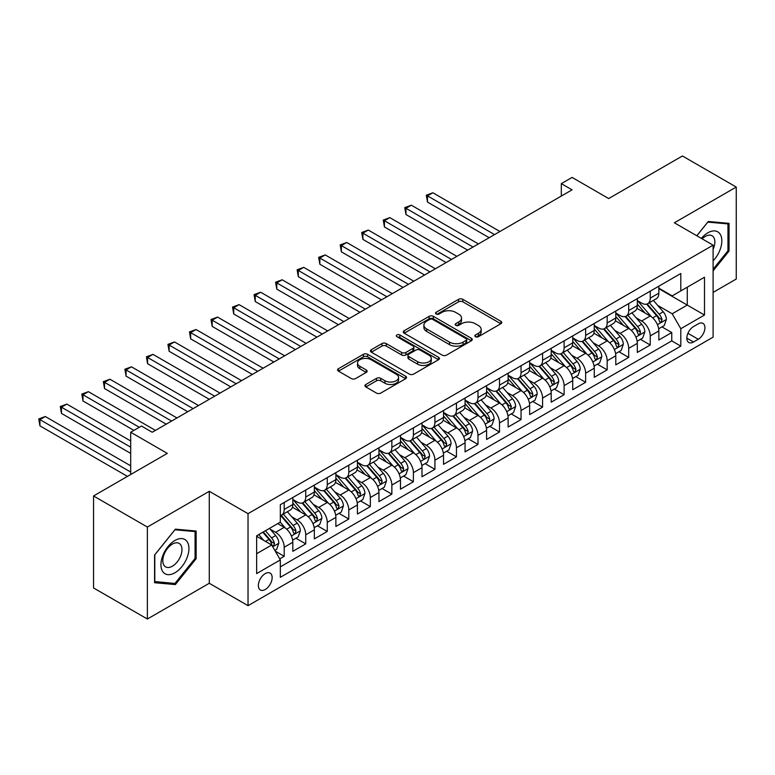 <?xml version="1.0" encoding="UTF-8"?>
<svg xmlns="http://www.w3.org/2000/svg" width="775" height="775" viewBox="0 0 775 775"><rect width="100%" height="100%" fill="white"/><g stroke="black" fill="none" stroke-linecap="round" stroke-linejoin="round"><path stroke-width="1.16" d="M475.463 336.689A2.093 1.211 0 0 0 478.417 336.689L500.873 323.727A2.993 1.724 0 0 0 501.754 322.507A2.993 1.724 0 0 0 500.873 321.286L462.83 299.324A2.993 1.724 0 0 0 458.606 299.324L436.151 312.286A2.093 1.211 0 0 0 435.54 313.148A2.093 1.211 0 0 0 436.151 314.001A2.093 1.211 0 0 0 439.115 314.001L442.012 312.325A9.562 5.522 0 0 1 455.545 312.325L458.713 314.146A9.562 5.522 0 0 1 461.512 318.05A9.562 5.522 0 0 1 458.713 321.964L455.807 323.64A2.093 1.211 0 0 0 455.196 324.493A2.093 1.211 0 0 0 455.807 325.345A2.093 1.211 0 0 0 458.761 325.345L461.668 323.669A9.562 5.522 0 0 1 475.201 323.669L478.369 325.5A9.562 5.522 0 0 1 481.168 329.404A9.562 5.522 0 0 1 478.369 333.308L475.463 334.984A2.093 1.211 0 0 0 474.852 335.837A2.093 1.211 0 0 0 475.463 336.689L475.463 334.984M265.253 589.504A9.746 5.628 120 0 0 271.618 580.911A9.746 5.628 120 0 0 270.126 573.113A9.746 5.628 120 0 0 265.253 573.587A9.746 5.628 120 0 0 258.889 582.18A9.746 5.628 120 0 0 260.381 589.988A9.746 5.628 120 0 0 265.253 589.504M365.829 384.497A2.993 1.724 0 0 0 364.948 385.718A2.993 1.724 0 0 0 365.829 386.938L376.505 393.099A2.993 1.724 0 0 0 380.728 393.099L405.664 378.694A2.993 1.724 0 0 0 406.546 377.473A2.993 1.724 0 0 0 405.664 376.253L367.621 354.291A2.993 1.724 0 0 0 363.397 354.291L338.462 368.697A2.993 1.724 0 0 0 337.58 369.917A2.993 1.724 0 0 0 338.462 371.128L351.346 378.578A2.993 1.724 0 0 0 355.58 378.578L366.246 372.417A2.993 1.724 0 0 0 367.127 371.196A2.993 1.724 0 0 0 366.246 369.975L359.862 366.284A7.992 4.611 0 0 1 357.517 363.02A7.992 4.611 0 0 1 362.448 358.757A7.992 4.611 0 0 1 371.167 359.755L396.209 374.209A7.992 4.611 0 0 1 398.553 377.473A7.992 4.611 0 0 1 393.613 381.746A7.992 4.611 0 0 1 384.904 380.738L380.728 378.336A2.993 1.724 0 0 0 376.505 378.336L365.829 384.497L365.829 386.938M713.107 292.407L736.25 279.039L736.25 187.056L682.426 155.978L608.675 198.555L572.076 177.417L561.313 183.636L572.076 189.846L152.22 432.247L141.457 426.037L130.684 432.247L130.684 474.513M147.376 527.039L147.376 619.022L209.279 583.284L209.279 491.302L147.376 527.039L93.543 495.961L167.293 453.385L130.684 432.247M209.279 491.302L248.029 513.67L713.107 245.162L713.107 337.154L248.029 605.663L248.029 513.67M736.25 187.056L674.347 222.793L713.107 245.162M442.225 355.144A2.993 1.724 0 0 0 446.458 355.144L471.394 340.748A2.993 1.724 0 0 0 472.266 339.528A2.993 1.724 0 0 0 471.394 338.307L433.351 316.345A2.993 1.724 0 0 0 429.127 316.345L404.182 330.741A2.993 1.724 0 0 0 403.31 331.962A2.993 1.724 0 0 0 404.182 333.182L442.225 355.144M397.73 337.144A2.093 1.211 0 0 1 399.852 337.445L399.852 334.955L438.534 357.285A2.993 1.724 0 0 1 439.406 358.505A2.993 1.724 0 0 1 438.534 359.726L413.588 374.122A2.993 1.724 0 0 1 409.365 374.122L371.322 352.16L371.322 349.719A2.993 1.724 0 0 0 370.45 350.939A2.993 1.724 0 0 0 371.322 352.16M371.322 349.719L381.998 343.558A2.993 1.724 0 0 1 386.221 343.558L401.653 352.46A2.993 1.724 0 0 0 405.877 352.46L412.959 348.372A2.993 1.724 0 0 0 413.831 347.152A2.993 1.724 0 0 0 412.959 345.941L396.897 336.66A2.093 1.211 0 0 1 396.287 335.808A2.093 1.211 0 0 1 397.575 334.693A2.093 1.211 0 0 1 399.852 334.955M147.376 619.022L93.543 587.944L93.543 495.961M279.736 558.891L284.202 556.314L275.27 551.151M270.184 529.199L275.59 532.318A12.177 7.033 60 0 1 284.202 547.237L292.814 542.268L292.814 551.335L305.738 543.885L295.943 538.228M291.72 516.77L297.125 519.889A12.177 7.033 60 0 1 305.738 534.808L314.35 529.838L314.35 538.906L327.263 531.447L317.469 525.789M313.245 504.341L318.651 507.46A12.177 7.033 60 0 1 327.263 522.379L335.875 517.4L335.875 526.477L348.798 519.018L339.004 513.36M334.781 491.902L340.186 495.031A12.177 7.033 60 0 1 348.798 509.94L357.411 504.971L357.411 514.048L370.334 506.588L360.53 500.931M356.306 479.473L361.712 482.593A12.177 7.033 60 0 1 370.334 497.511L378.946 492.542L378.946 501.619L391.859 494.159L382.065 488.502M377.842 467.044L383.247 470.163A12.177 7.033 60 0 1 391.859 485.082L400.472 480.113L400.472 489.19L413.395 481.73L403.591 476.073M399.377 454.615L404.782 457.734A12.177 7.033 60 0 1 413.395 472.653L422.007 467.683L422.007 476.751L434.92 469.292L425.126 463.644M420.903 442.186L426.308 445.305A12.177 7.033 60 0 1 434.92 460.224L443.532 455.245L443.532 464.322L456.456 456.863L446.652 451.205M442.438 429.747L447.843 432.876A12.177 7.033 60 0 1 456.456 447.785L465.068 442.816L465.068 451.893L477.981 444.433L468.187 438.776M463.963 417.318L469.369 420.438A12.177 7.033 60 0 1 477.981 435.356L486.593 430.387L486.593 439.464L499.517 432.004L489.722 426.347M485.499 404.889L490.904 408.008A12.177 7.033 60 0 1 499.517 422.927L508.129 417.957L508.129 427.035L521.042 419.575L511.248 413.918M507.024 392.46L512.43 395.579A12.177 7.033 60 0 1 521.042 410.498L529.654 405.528L529.654 414.596L542.577 407.137L532.783 401.489M528.56 380.031L533.965 383.15A12.177 7.033 60 0 1 542.577 398.069L551.19 393.09L551.19 402.167L564.113 394.707L554.309 389.05M550.095 367.602L555.501 370.721A12.177 7.033 60 0 1 564.113 385.64L572.725 380.661L572.725 389.738L585.638 382.278L575.844 376.621M571.621 355.163L577.026 358.292A12.177 7.033 60 0 1 585.638 373.201L594.251 368.232L594.251 377.309L607.174 369.849L597.37 364.192M593.156 342.734L598.562 345.853A12.177 7.033 60 0 1 607.174 360.772L615.786 355.802L615.786 364.88L628.699 357.42L618.905 351.763M614.682 330.305L620.087 333.424A12.177 7.033 60 0 1 628.699 348.343L637.312 343.373L637.312 352.441L650.235 344.991L650.235 335.914A12.177 7.033 -120 0 0 641.623 320.995L636.217 317.876M640.441 339.334L650.235 344.991M292.814 542.268A12.177 7.033 -120 0 0 284.202 527.349L277.741 523.619M314.35 529.838A12.177 7.033 -120 0 0 305.738 514.92L292.417 507.228M335.875 517.4A12.177 7.033 -120 0 0 327.263 502.481L313.952 494.799M357.411 504.971A12.177 7.033 -120 0 0 348.798 490.052L335.478 482.37M378.946 492.542A12.177 7.033 -120 0 0 370.334 477.623L357.013 469.941M400.472 480.113A12.177 7.033 -120 0 0 391.859 465.194L378.549 457.502M422.007 467.683A12.177 7.033 -120 0 0 413.395 452.765L400.074 445.073M443.532 455.245A12.177 7.033 -120 0 0 434.92 440.336L421.61 432.644M465.068 442.816A12.177 7.033 -120 0 0 456.456 427.897L443.135 420.215M486.593 430.387A12.177 7.033 -120 0 0 477.981 415.468L464.671 407.786M508.129 417.957A12.177 7.033 -120 0 0 499.517 403.039L486.196 395.347M529.654 405.528A12.177 7.033 -120 0 0 521.042 390.61L507.732 382.918M551.19 393.09A12.177 7.033 -120 0 0 542.577 378.181L529.267 370.489M572.725 380.661A12.177 7.033 -120 0 0 564.113 365.742L550.792 358.06M594.251 368.232A12.177 7.033 -120 0 0 585.638 353.313L572.328 345.631M615.786 355.802A12.177 7.033 -120 0 0 607.174 340.884L593.853 333.202M637.312 343.373A12.177 7.033 -120 0 0 628.699 328.455L615.389 320.763M698.246 323.853L693.509 326.585A9.436 5.454 120 0 0 687.347 334.907A9.436 5.454 120 0 0 688.791 342.472A9.436 5.454 120 0 0 693.509 342.007L698.246 339.266A9.436 5.454 120 0 0 704.417 330.954A9.436 5.454 120 0 0 702.964 323.388A9.436 5.454 120 0 0 698.246 323.853M256.641 553.699L271.715 544.999L280.327 559.918L280.327 577.317L680.808 346.105L680.808 328.707L672.196 313.788L657.743 305.447M280.327 559.918L256.641 573.587L256.641 535.796L280.327 522.127L280.327 504.719L680.808 273.507L680.808 290.916L704.494 277.237L704.494 315.028L680.808 328.707M292.814 499.497L297.125 501.987A12.177 7.033 60 0 0 303.209 502.587L311.821 497.618A12.177 7.033 -120 0 0 314.35 492.048L314.35 485.082M314.35 487.068L318.651 489.558A12.177 7.033 60 0 0 324.744 490.158L333.357 485.189A12.177 7.033 -120 0 0 335.875 479.609L335.875 472.653M335.875 474.639L340.186 477.129A12.177 7.033 60 0 0 346.28 477.729L354.892 472.76A12.177 7.033 -120 0 0 357.411 467.18L357.411 460.224M357.411 462.21L361.712 464.7A12.177 7.033 60 0 0 367.805 465.3L376.418 460.331A12.177 7.033 -120 0 0 378.946 454.751L378.946 447.785M378.946 449.781L383.247 452.261A12.177 7.033 60 0 0 389.341 452.871L397.953 447.892A12.177 7.033 -120 0 0 400.472 442.322L400.472 435.356M400.472 437.352L404.782 439.832A12.177 7.033 60 0 0 410.866 440.433L419.478 435.463A12.177 7.033 -120 0 0 422.007 429.892L422.007 422.927M422.007 424.913L426.308 427.403A12.177 7.033 60 0 0 432.402 428.003L441.014 423.034A12.177 7.033 -120 0 0 443.532 417.454L443.532 410.498M443.532 412.484L447.843 414.974A12.177 7.033 60 0 0 453.927 415.574L462.539 410.605A12.177 7.033 -120 0 0 465.068 405.025L465.068 398.069M465.068 400.055L469.369 402.545A12.177 7.033 60 0 0 475.463 403.145L484.075 398.176A12.177 7.033 -120 0 0 486.593 392.596L486.593 385.63M486.593 387.626L490.904 390.106A12.177 7.033 60 0 0 496.998 390.716L505.61 385.737A12.177 7.033 -120 0 0 508.129 380.167L508.129 373.201M508.129 375.197L512.43 377.677A12.177 7.033 60 0 0 518.523 378.287L527.136 373.308A12.177 7.033 -120 0 0 529.654 367.738L529.654 360.772M529.654 362.758L533.965 365.248A12.177 7.033 60 0 0 540.059 365.848L548.671 360.879A12.177 7.033 -120 0 0 551.19 355.308L551.19 348.343M551.19 350.329L555.501 352.819A12.177 7.033 60 0 0 561.584 353.419L570.197 348.45A12.177 7.033 -120 0 0 572.725 342.87L572.725 335.914M572.725 337.9L577.026 340.39A12.177 7.033 60 0 0 583.12 340.99L591.732 336.021A12.177 7.033 -120 0 0 594.251 330.441L594.251 323.485M594.251 325.471L598.562 327.961A12.177 7.033 60 0 0 604.645 328.561L613.257 323.592A12.177 7.033 -120 0 0 615.786 318.012L615.786 311.046M615.786 313.042L620.087 315.522A12.177 7.033 60 0 0 626.181 316.132L634.793 311.153A12.177 7.033 -120 0 0 637.312 305.582L637.312 298.617M280.327 566.874L671.76 340.884L671.76 332.552L658.847 340.012L658.847 330.944A12.177 7.033 -120 0 0 650.235 316.026L636.914 308.334M637.312 300.613L641.623 303.093A12.177 7.033 -120 0 0 647.706 303.693A12.177 7.033 -120 0 0 650.235 298.123L650.235 291.158M647.706 303.693L656.318 298.724A12.177 7.033 -120 0 0 658.847 293.153L658.847 286.188M284.202 502.481L284.202 509.446A12.177 7.033 60 0 1 281.683 515.026A12.177 7.033 60 0 1 280.327 515.511M281.683 515.026L290.296 510.047A12.177 7.033 -120 0 0 292.814 504.477L292.814 497.511M305.738 490.052L305.738 497.017A12.177 7.033 60 0 1 303.209 502.587M327.263 477.623L327.263 484.588A12.177 7.033 60 0 1 324.744 490.158M348.798 465.194L348.798 472.149A12.177 7.033 60 0 1 346.28 477.729M370.334 452.765L370.334 459.72A12.177 7.033 60 0 1 367.805 465.3M391.859 440.326L391.859 447.291A12.177 7.033 60 0 1 389.341 452.871M413.395 427.897L413.395 434.862A12.177 7.033 60 0 1 410.866 440.433M434.92 415.468L434.92 422.433A12.177 7.033 60 0 1 432.402 428.003M456.456 403.039L456.456 410.004A12.177 7.033 60 0 1 453.927 415.574M477.981 390.61L477.981 397.565A12.177 7.033 60 0 1 475.463 403.145M499.517 378.181L499.517 385.136A12.177 7.033 60 0 1 496.998 390.716M521.042 365.742L521.042 372.707A12.177 7.033 60 0 1 518.523 378.287M542.577 353.313L542.577 360.278A12.177 7.033 60 0 1 540.059 365.848M564.113 340.884L564.113 347.849A12.177 7.033 60 0 1 561.584 353.419M585.638 328.455L585.638 335.41A12.177 7.033 60 0 1 583.12 340.99M607.174 316.026L607.174 322.981A12.177 7.033 60 0 1 604.645 328.561M628.699 303.587L628.699 310.552A12.177 7.033 60 0 1 626.181 316.132M628.699 348.343L628.699 357.42M607.174 360.772L607.174 369.849M585.638 373.201L585.638 382.278M564.113 385.64L564.113 394.707M542.577 398.069L542.577 407.137M521.042 410.498L521.042 419.575M499.517 422.927L499.517 432.004M477.981 435.356L477.981 444.433M456.456 447.785L456.456 456.863M434.92 460.224L434.92 469.292M413.395 472.653L413.395 481.73M391.859 485.082L391.859 494.159M370.334 497.511L370.334 506.588M348.798 509.94L348.798 519.018M327.263 522.379L327.263 531.447M305.738 534.808L305.738 543.885M284.202 547.237L284.202 556.314M271.715 544.999L256.641 536.3M672.196 313.788L687.27 305.079L687.27 287.186L704.494 277.237M658.847 288.678L704.494 315.028M658.847 288.174L672.196 295.885L680.808 290.916M209.279 583.284L248.029 605.663M561.313 183.636L561.313 196.065M661.966 326.905L671.76 332.552M671.76 340.884L680.808 346.105M713.107 270.882L729.033 251.061L729.033 223.355L708.263 221.505L696.803 235.755M154.583 582.722L175.363 584.573L196.143 558.727L196.143 531.02L175.363 529.17L154.583 555.016L154.583 582.722M727.958 250.441L729.033 251.061M195.068 558.107L196.143 558.727M173.174 583.304L175.363 584.573M476.296 336.989L478.369 335.798A9.562 5.522 0 0 0 481.168 331.884L481.168 329.404M461.512 318.05L461.512 320.54A9.562 5.522 0 0 1 458.713 324.444L456.64 325.645M500.834 323.756L462.83 301.814A2.993 1.724 0 0 0 458.606 301.814L436.984 314.292M471.355 340.777L433.351 318.835A2.993 1.724 0 0 0 429.127 318.835L404.23 333.211M466.114 340.38A2.093 1.211 0 0 0 466.724 339.528A2.093 1.211 0 0 0 466.114 338.675L432.721 319.397A2.093 1.211 0 0 0 429.757 319.397L426.696 321.17A9.562 5.522 0 0 0 423.896 325.074A9.562 5.522 0 0 0 426.696 328.978L449.519 342.153A9.562 5.522 0 0 0 463.043 342.153L466.114 340.38L466.114 342.87A2.093 1.211 0 0 0 466.724 342.017L466.724 339.528M423.896 325.074L423.896 327.554A9.562 5.522 0 0 0 426.696 331.458L426.696 328.978M466.114 342.87L463.043 344.642A9.562 5.522 0 0 1 449.519 344.642L426.696 331.458M371.361 352.179L381.998 346.047L381.998 343.558M413.831 347.152L413.831 349.641A2.993 1.724 0 0 1 412.959 350.862L405.877 354.95A2.993 1.724 0 0 1 401.653 354.95L386.221 346.047A2.993 1.724 0 0 0 381.998 346.047M399.852 337.445L438.485 359.745M417.657 361.702A7.992 4.611 0 0 0 426.376 362.71A7.992 4.611 0 0 0 431.307 358.447A7.992 4.611 0 0 0 428.963 355.183L420.147 350.087A2.993 1.724 0 0 0 415.913 350.087L408.832 354.175A2.993 1.724 0 0 0 407.96 355.396A2.993 1.724 0 0 0 408.832 356.616L417.657 361.702L417.657 364.192A7.992 4.611 0 0 0 426.376 365.19A7.992 4.611 0 0 0 431.307 360.927L431.307 358.447M407.96 355.396L407.96 357.876A2.993 1.724 0 0 0 408.832 359.096L408.832 356.616M417.657 364.192L408.832 359.096M398.553 377.473L398.553 379.963A7.992 4.611 0 0 1 393.613 384.226A7.992 4.611 0 0 1 384.904 383.228L380.728 380.816A2.993 1.724 0 0 0 376.505 380.816L365.868 386.957M357.517 363.02L357.517 365.509A7.992 4.611 0 0 0 359.862 368.764L359.862 366.284M366.207 372.436L359.862 368.764M405.625 378.723L367.621 356.781A2.993 1.724 0 0 0 363.397 356.781L338.501 371.157M658.663 328.803L664.233 325.597L666.384 319.377A8.07 4.66 -120 0 0 663.235 311.802L653.403 300.409M651.426 316.81L639.762 303.306A23.298 13.446 -120 0 0 637.312 300.739M645.033 313.022L638.503 305.466A19.336 11.16 -120 0 0 637.312 304.168M499.943 231.493L432.876 192.772L427.49 195.881L427.49 202.091L489.18 237.712M646.612 304.139L656.561 315.657A8.07 4.66 60 0 1 659.438 321.218L660.029 322.168L661.114 322.022L662.024 319.726A8.07 4.66 -120 0 0 659.147 314.166L649.314 302.773M647.202 303.945L657.888 316.326A4.107 2.373 60 0 1 658.924 317.934L662.024 319.726M427.49 202.091L426.308 195.193L494.566 234.602M426.308 195.193L432.876 192.772M713.107 260.884A19.792 11.431 120 0 0 721.564 237.925A19.792 11.431 120 0 0 707.827 232.8A19.792 11.431 120 0 0 701.346 238.38M713.107 249.356A13.553 7.827 120 0 0 712.06 235.755A13.553 7.827 120 0 0 705.279 236.423A13.553 7.827 120 0 0 702.15 238.836M696.841 235.774L707.827 222.115L727.958 223.917L727.958 250.761L713.107 269.235M726.63 223.142L727.958 223.917M187.056 557.709A19.792 11.431 120 0 0 181.931 538.586A19.792 11.431 120 0 0 162.818 555.539A19.792 11.431 120 0 0 167.933 574.653A19.792 11.431 120 0 0 187.056 557.709M180.682 555.888A13.553 7.827 120 0 0 179.161 543.42A13.553 7.827 120 0 0 164.087 554.406A13.553 7.827 120 0 0 165.608 566.883A13.553 7.827 120 0 0 180.682 555.888M154.806 581.667L154.806 554.822L174.937 529.78L195.068 531.582L195.068 558.417L174.937 583.468L154.583 581.541M193.731 530.807L195.068 531.582M637.137 341.242L642.698 338.026L644.848 331.807A8.07 4.66 -120 0 0 641.71 324.231L631.867 312.838M629.901 329.239L618.227 315.735A23.298 13.446 -120 0 0 615.786 313.168M623.497 325.452L616.977 317.895A19.336 11.16 -120 0 0 615.786 316.597M478.417 243.922L411.341 205.201L405.964 208.31L405.964 214.53L467.645 250.141M625.086 316.568L635.035 328.087A8.07 4.66 60 0 1 637.912 333.647L638.493 334.606L639.588 334.451L640.489 332.155A8.07 4.66 -120 0 0 637.612 326.595L627.779 315.202M625.667 316.374L636.362 328.755A4.107 2.373 60 0 1 637.399 330.363L640.489 332.155M405.964 214.53L404.782 207.623L473.031 247.031M404.782 207.623L411.341 205.201M615.602 353.671L621.163 350.455L623.323 344.236A8.07 4.66 -120 0 0 620.174 336.66L610.342 325.277M608.365 341.668L596.702 328.164A23.298 13.446 -120 0 0 594.251 325.607M601.972 337.881L595.442 330.324A19.336 11.16 -120 0 0 594.251 329.026M456.882 256.351L389.815 217.63L384.429 220.739L384.429 226.959L446.119 262.57M603.551 328.997L613.5 340.516A8.07 4.66 60 0 1 616.377 346.076L616.968 347.035L618.053 346.88L618.963 344.584A8.07 4.66 -120 0 0 616.086 339.024L606.244 327.631M604.132 328.813L614.827 341.184A4.107 2.373 60 0 1 615.863 342.792L618.963 344.584M384.429 226.959L383.247 220.061L451.496 259.46M383.247 220.061L389.815 217.63M594.067 366.1L599.637 362.884L601.788 356.674A8.07 4.66 -120 0 0 598.649 349.099L588.806 337.706M586.84 354.107L575.166 340.593A23.298 13.446 -120 0 0 572.725 338.036M580.436 350.31L573.917 342.753A19.336 11.16 -120 0 0 572.725 341.455M435.356 268.789L368.28 230.059L362.903 233.168L362.903 239.388L424.584 274.999M582.015 341.426L591.974 352.945A8.07 4.66 60 0 1 594.851 358.505L595.433 359.464L596.527 359.309L597.428 357.013A8.07 4.66 -120 0 0 594.551 351.453L584.718 340.07M582.606 341.242L593.301 353.623A4.107 2.373 60 0 1 594.338 355.231L597.428 357.013M362.903 239.388L361.712 232.49L429.97 271.889M361.712 232.49L368.28 230.059M572.541 378.529L578.102 375.323L580.252 369.103A8.07 4.66 -120 0 0 577.113 361.528L567.281 350.135M565.304 366.536L553.641 353.022A23.298 13.446 -120 0 0 551.19 350.465M558.911 362.739L552.381 355.192A19.336 11.16 -120 0 0 551.19 353.884M413.821 281.218L346.754 242.498L341.368 245.597L341.368 251.817L403.058 287.428M560.49 353.855L570.439 365.383A8.07 4.66 60 0 1 573.316 370.934L573.907 371.893L574.992 371.738L575.903 369.442A8.07 4.66 -120 0 0 573.025 363.892L563.183 352.499M561.071 353.671L571.766 366.052A4.107 2.373 60 0 1 572.803 367.66L575.903 369.442M341.368 251.817L340.186 244.919L408.435 284.328M340.186 244.919L346.754 242.498M551.006 390.958L556.576 387.752L558.727 381.532A8.07 4.66 -120 0 0 555.578 373.957L545.745 362.564M543.779 378.965L532.105 365.461A23.298 13.446 -120 0 0 529.654 362.894M537.375 375.177L530.846 367.621A19.336 11.16 -120 0 0 529.654 366.323M392.286 293.647L325.219 254.927L319.843 258.036L319.843 264.246L381.523 299.867M538.954 366.294L548.913 377.812A8.07 4.66 60 0 1 551.781 383.373L552.372 384.323L553.466 384.168L554.367 381.881A8.07 4.66 -120 0 0 551.49 376.321L541.657 364.928M539.545 366.1L550.231 378.481A4.107 2.373 60 0 1 551.267 380.089L554.367 381.881M319.843 264.246L318.651 257.348L386.909 296.757M318.651 257.348L325.219 254.927M529.48 403.387L535.041 400.181L537.191 393.962A8.07 4.66 -120 0 0 534.053 386.386L524.21 374.993M522.243 391.394L510.58 377.89A23.298 13.446 -120 0 0 508.129 375.323M515.85 387.607L509.32 380.05A19.336 11.16 -120 0 0 508.129 378.752M370.76 306.077L303.693 267.356L298.307 270.465L298.307 276.675L359.997 312.296M517.429 378.723L527.378 390.242A8.07 4.66 60 0 1 530.255 395.802L530.846 396.752L531.931 396.606L532.842 394.31A8.07 4.66 -120 0 0 529.964 388.75L520.122 377.357M518.01 378.529L528.705 390.91A4.107 2.373 60 0 1 529.742 392.518L532.842 394.31M298.307 276.675L297.125 269.778L365.374 309.186M297.125 269.778L303.693 267.356M507.945 415.826L513.515 412.61L515.666 406.391A8.07 4.66 -120 0 0 512.517 398.815L502.684 387.432M500.708 403.823L489.044 390.319A23.298 13.446 -120 0 0 486.593 387.762M494.314 400.036L487.785 392.479A19.336 11.16 -120 0 0 486.593 391.181M349.225 318.506L282.158 279.785L276.772 282.894L276.772 289.114L338.462 324.725M495.893 391.152L505.842 402.671A8.07 4.66 60 0 1 508.72 408.231L509.311 409.19L510.396 409.035L511.306 406.739A8.07 4.66 -120 0 0 508.429 401.179L498.596 389.786M496.484 390.958L507.17 403.339A4.107 2.373 60 0 1 508.206 404.947L511.306 406.739M276.772 289.114L275.59 282.207L343.848 321.615M275.59 282.207L282.158 279.785M486.419 428.255L491.98 425.039L494.13 418.829A8.07 4.66 -120 0 0 490.992 411.254L481.149 399.861M479.183 416.252L467.519 402.748A23.298 13.446 -120 0 0 465.068 400.191M472.779 412.465L466.259 404.908A19.336 11.16 -120 0 0 465.068 403.61M327.699 330.935L260.632 292.214L255.246 295.323L255.246 301.543L316.927 337.154M474.368 403.581L484.317 415.1A8.07 4.66 60 0 1 487.194 420.66L487.775 421.619L488.87 421.464L489.771 419.168A8.07 4.66 -120 0 0 486.903 413.608L477.061 402.225M474.949 403.397L485.644 415.768A4.107 2.373 60 0 1 486.681 417.376L489.771 419.168M255.246 301.543L254.064 294.645L322.313 334.044M254.064 294.645L260.632 292.214M464.884 440.684L470.444 437.468L472.605 431.258A8.07 4.66 -120 0 0 469.456 423.683L459.623 412.29M457.647 428.691L445.983 415.177A23.298 13.446 -120 0 0 443.532 412.62M451.253 424.894L444.724 417.338A19.336 11.16 -120 0 0 443.532 416.039M306.164 343.373L239.097 304.653L233.711 307.752L233.711 313.972L295.401 349.583M452.832 416.01L462.782 427.529A8.07 4.66 60 0 1 465.659 433.089L466.25 434.048L467.335 433.893L468.245 431.597A8.07 4.66 -120 0 0 465.368 426.047L455.526 414.654M453.423 415.826L464.109 428.207A4.107 2.373 60 0 1 465.145 429.815L468.245 431.597M233.711 313.972L232.529 307.074L300.787 346.473M232.529 307.074L239.097 304.653M443.358 453.113L448.919 449.907L451.069 443.688A8.07 4.66 -120 0 0 447.931 436.112L438.088 424.719M436.122 441.12L424.448 427.606A23.298 13.446 -120 0 0 422.007 425.049M429.718 437.332L423.198 429.776A19.336 11.16 -120 0 0 422.007 428.478M284.638 355.802L217.562 317.082L212.185 320.191L212.185 326.401L273.866 362.012M431.307 428.439L441.256 439.968A8.07 4.66 60 0 1 444.133 445.518L444.714 446.478L445.809 446.323L446.71 444.027A8.07 4.66 -120 0 0 443.833 438.476L434 427.083M431.888 428.255L442.583 440.636A4.107 2.373 60 0 1 443.62 442.244L446.71 444.027M212.185 326.401L211.003 319.503L279.252 358.912M211.003 319.503L217.562 317.082M421.823 465.543L427.383 462.336L429.534 456.117A8.07 4.66 -120 0 0 426.395 448.541L416.562 437.148M414.586 453.549L402.923 440.045A23.298 13.446 -120 0 0 400.472 437.478M408.192 449.762L401.663 442.205A19.336 11.16 -120 0 0 400.472 440.907M263.103 368.232L196.036 329.511L190.65 332.62L190.65 338.83L252.34 374.451M409.772 440.878L419.721 452.397A8.07 4.66 60 0 1 422.598 457.957L423.189 458.907L424.274 458.761L425.184 456.465A8.07 4.66 -120 0 0 422.307 450.905L412.465 439.512M410.353 440.684L421.048 453.065A4.107 2.373 60 0 1 422.084 454.673L425.184 456.465M190.65 338.83L189.468 331.933L257.717 371.341M189.468 331.933L196.036 329.511M400.287 477.981L405.858 474.765L408.008 468.546A8.07 4.66 -120 0 0 404.87 460.97L395.027 449.587M393.061 465.978L381.387 452.474A23.298 13.446 -120 0 0 378.946 449.917M386.657 462.191L380.137 454.634A19.336 11.16 -120 0 0 378.946 453.336M241.568 380.661L174.501 341.94L169.124 345.049L169.124 351.269L230.805 386.88M388.236 453.307L398.195 464.826A8.07 4.66 60 0 1 401.072 470.386L401.653 471.345L402.748 471.19L403.649 468.894A8.07 4.66 -120 0 0 400.772 463.334L390.939 451.941M388.827 453.113L399.512 465.494A4.107 2.373 60 0 1 400.549 467.102L403.649 468.894M169.124 351.269L167.933 344.362L236.191 383.77M167.933 344.362L174.501 341.94M378.762 490.41L384.323 487.194L386.473 480.984A8.07 4.66 -120 0 0 383.334 473.399L373.492 462.016M371.525 478.407L359.862 464.903A23.298 13.446 -120 0 0 357.411 462.346M365.132 474.62L358.602 467.063A19.336 11.16 -120 0 0 357.411 465.765M220.042 393.09L152.975 354.369L147.589 357.478L147.589 363.698L209.279 399.309M366.711 465.736L376.66 477.255A8.07 4.66 60 0 1 379.537 482.815L380.128 483.774L381.213 483.619L382.123 481.323A8.07 4.66 -120 0 0 379.246 475.763L369.404 464.38M367.292 465.552L377.987 477.923A4.107 2.373 60 0 1 379.023 479.531L382.123 481.323M147.589 363.698L146.407 356.8L214.656 396.199M146.407 356.8L152.975 354.369M357.227 502.839L362.797 499.623L364.948 493.413A8.07 4.66 -120 0 0 361.799 485.838L351.966 474.445M349.99 490.846L338.326 477.332A23.298 13.446 -120 0 0 335.875 474.775M343.596 487.049L337.067 479.493A19.336 11.16 -120 0 0 335.875 478.194M198.507 405.528L131.44 366.808L126.063 369.907L126.063 376.127L187.744 411.738M345.175 478.165L355.124 489.684A8.07 4.66 60 0 1 358.002 495.244L358.593 496.203L359.687 496.048L360.588 493.752A8.07 4.66 -120 0 0 357.711 488.192L347.878 476.809M345.766 477.981L356.452 490.362A4.107 2.373 60 0 1 357.488 491.97L360.588 493.752M126.063 376.127L124.872 369.229L193.13 408.628M124.872 369.229L131.44 366.808M335.701 515.268L341.262 512.062L343.412 505.842A8.07 4.66 -120 0 0 340.273 498.267L330.431 486.874M328.464 503.275L316.801 489.761A23.298 13.446 -120 0 0 314.35 487.204M322.061 499.478L315.541 491.931A19.336 11.16 -120 0 0 314.35 490.623M176.981 417.957L109.914 379.237L104.528 382.346L104.528 388.556L166.208 424.167M323.65 490.594L333.599 502.123A8.07 4.66 60 0 1 336.476 507.673L337.057 508.632L338.152 508.478L339.062 506.182A8.07 4.66 -120 0 0 336.185 500.631L326.343 489.238M324.231 490.41L334.926 502.791A4.107 2.373 60 0 1 335.963 504.399L339.062 506.182M104.528 388.556L103.346 381.658L171.595 421.067M103.346 381.658L109.914 379.237M314.166 527.697L319.726 524.491L321.887 518.272A8.07 4.66 -120 0 0 318.738 510.696L308.905 499.303M306.929 515.704L295.265 502.2A23.298 13.446 -120 0 0 292.814 499.633M300.535 511.917L294.006 504.36A19.336 11.16 -120 0 0 292.814 503.062M155.446 430.387L88.379 391.666L82.993 394.775L82.993 400.985L133.92 430.387M302.114 503.033L312.063 514.552A8.07 4.66 60 0 1 314.941 520.112L315.532 521.062L316.617 520.907L317.527 518.62A8.07 4.66 -120 0 0 314.65 513.06L304.817 501.667M302.705 502.839L313.391 515.22A4.107 2.373 60 0 1 314.427 516.828L317.527 518.62M82.993 400.985L81.811 394.088L139.297 427.277M81.811 394.088L88.379 391.666M292.64 540.136L298.201 536.92L300.351 530.701A8.07 4.66 -120 0 0 297.213 523.125L287.37 511.733M285.403 528.133L280.25 522.176M279 524.346L278.167 523.377M130.684 440.956L66.844 404.095L61.467 407.204L61.467 413.414L130.684 453.385M280.589 515.462L290.538 526.981A8.07 4.66 60 0 1 293.415 532.541L293.996 533.5L295.091 533.345L295.992 531.049A8.07 4.66 -120 0 0 293.115 525.489L283.282 514.096M281.17 515.268L291.865 527.649A4.107 2.373 60 0 1 292.902 529.257L295.992 531.049M61.467 413.414L60.285 406.517L130.684 447.165M60.285 406.517L66.844 404.095M274.834 550.405L276.665 549.349L278.816 543.13A8.07 4.66 -120 0 0 275.677 535.554L269.487 528.385M263.703 540.369L258.724 534.605M257.474 536.775L256.641 535.816M130.684 465.814L45.318 416.524L39.932 419.633L39.932 425.853L127.458 476.383M262.812 532.241L269.002 539.41A8.07 4.66 60 0 1 271.88 544.97L272.471 545.929L273.556 545.774L274.466 543.478A8.07 4.66 -120 0 0 271.589 537.918L265.399 530.749M263.306 531.95L270.33 540.078A4.107 2.373 60 0 1 271.366 541.686L274.466 543.478M39.932 425.853L38.75 418.946L130.684 472.033M38.75 418.946L45.318 416.524M275.59 532.318L284.202 527.349M297.125 519.889L305.738 514.92M318.651 507.46L327.263 502.481M340.186 495.031L348.798 490.052M361.712 482.593L370.334 477.623M383.247 470.163L391.859 465.194M404.782 457.734L413.395 452.765M426.308 445.305L434.92 440.336M447.843 432.876L456.456 427.897M469.369 420.438L477.981 415.468M490.904 408.008L499.517 403.039M512.43 395.579L521.042 390.61M533.965 383.15L542.577 378.181M555.501 370.721L564.113 365.742M577.026 358.292L585.638 353.313M598.562 345.853L607.174 340.884M620.087 333.424L628.699 328.455M641.623 320.995L650.235 316.026M650.235 298.123L658.847 293.153M284.202 509.446L292.814 504.477M305.738 497.017L314.35 492.048M327.263 484.588L335.875 479.609M348.798 472.149L357.411 467.18M370.334 459.72L378.946 454.751M391.859 447.291L400.472 442.322M413.395 434.862L422.007 429.892M434.92 422.433L443.532 417.454M456.456 410.004L465.068 405.025M477.981 397.565L486.593 392.596M499.517 385.136L508.129 380.167M521.042 372.707L529.654 367.738M542.577 360.278L551.19 355.308M564.113 347.849L572.725 342.87M585.638 335.41L594.251 330.441M607.174 322.981L615.786 318.012M628.699 310.552L637.312 305.582M650.235 335.914L658.847 330.944M687.919 333.308L698.246 339.266M686.834 338.152L693.509 342.007M478.369 335.798L478.369 333.308M455.807 325.345L455.807 323.64M458.713 324.444L458.713 321.964M436.151 314.001L436.151 312.286M458.606 301.814L458.606 299.324M462.83 301.814L462.83 299.324M500.873 323.727L500.873 321.286M404.182 333.182L404.182 330.741M429.127 318.835L429.127 316.345M433.351 318.835L433.351 316.345M471.394 340.748L471.394 338.307M449.519 344.642L449.519 342.153M463.043 344.642L463.043 342.153M386.221 346.047L386.221 343.558M401.653 354.95L401.653 352.46M405.877 354.95L405.877 352.46M412.959 350.862L412.959 348.372M438.534 359.726L438.534 357.285M376.505 380.816L376.505 378.336M380.728 380.816L380.728 378.336M384.904 383.228L384.904 380.738M366.246 372.417L366.246 369.975M338.462 371.128L338.462 368.697M363.397 356.781L363.397 354.291M367.621 356.781L367.621 354.291M405.664 378.694L405.664 376.253M657.433 324.667L666.326 319.532M639.762 303.306L640.877 302.667M659.147 314.166L663.235 311.802M652.715 317.876L656.561 315.657M635.907 337.096L644.8 331.962M618.227 315.735L619.341 315.096M637.612 326.595L641.71 324.231M631.189 330.305L635.035 328.087M614.372 349.535L623.265 344.4M596.702 328.164L597.806 327.525M616.086 339.024L620.174 336.66M609.654 342.744L613.5 340.516M592.836 361.964L601.739 356.829M575.166 340.593L576.28 339.954M594.551 351.453L598.649 349.099M588.118 355.173L591.974 352.945M571.311 374.393L580.204 369.258M553.641 353.022L554.745 352.383M573.025 363.892L577.113 361.528M566.593 367.602L570.439 365.383M549.775 386.822L558.668 381.688M532.105 365.461L533.219 364.812M551.49 376.321L555.578 373.957M545.058 380.031L548.913 377.812M528.25 399.251L537.143 394.117M510.58 377.89L511.684 377.251M529.964 388.75L534.053 386.386M523.532 392.46L527.378 390.242M506.714 411.69L515.607 406.555M489.044 390.319L490.158 389.68M508.429 401.179L512.517 398.815M501.997 404.889L505.842 402.671M485.189 424.119L494.082 418.984M467.519 402.748L468.623 402.109M486.903 413.608L490.992 411.254M480.471 417.328L484.317 415.1M463.653 436.548L472.547 431.413M445.983 415.177L447.088 414.538M465.368 426.047L469.456 423.683M458.936 429.757L462.782 427.529M442.128 448.977L451.021 443.843M424.448 427.606L425.562 426.967M443.833 438.476L447.931 436.112M437.4 442.186L441.256 439.968M420.593 461.406L429.486 456.272M402.923 440.045L404.027 439.406M422.307 450.905L426.395 448.541M415.875 454.615L419.721 452.397M399.057 473.835L407.95 468.701M381.387 452.474L382.501 451.835M400.772 463.334L404.87 460.97M394.339 467.044L398.195 464.826M377.532 486.274L386.425 481.139M359.862 464.903L360.966 464.264M379.246 475.763L383.334 473.399M372.814 479.483L376.66 477.255M355.996 498.703L364.889 493.568M338.326 477.332L339.44 476.693M357.711 488.192L361.799 485.838M351.278 491.912L355.124 489.684M334.471 511.132L343.364 505.998M316.801 489.761L317.905 489.122M336.185 500.631L340.273 498.267M329.753 504.341L333.599 502.123M312.935 523.561L321.828 518.427M295.265 502.2L296.37 501.561M314.65 513.06L318.738 510.696M308.218 516.77L312.063 514.552M291.41 535.99L300.303 530.856M293.115 525.489L297.213 523.125M286.682 529.199L290.538 526.981M272.742 546.772L278.767 543.294M271.589 537.918L275.677 535.554M265.525 541.425L269.002 539.41"/></g></svg>
